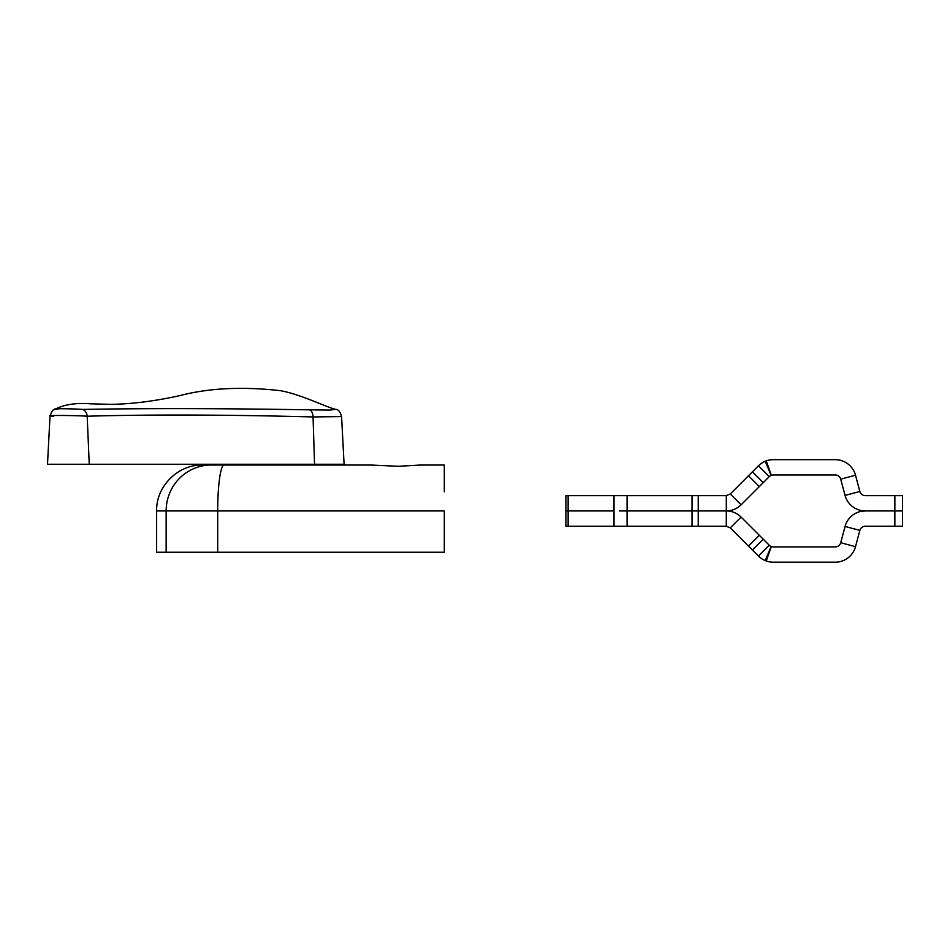 <?xml version="1.0" encoding="UTF-8"?>
<svg xmlns="http://www.w3.org/2000/svg" width="950" height="950" viewBox="0 0 950 950"><rect width="100%" height="100%" fill="white"/><g stroke="black" fill="none" stroke-linecap="round" stroke-linejoin="round"><path stroke-width="1.43" d="M444.303 491.803L444.303 465.037L420.482 465.037L398.406 466.284L370.844 465.037L224.081 465.037A45.897 6.389 90 0 0 217.692 510.934L217.692 552.247L444.303 552.247L444.303 510.934L156.631 510.934C155.978 486.424 178.018 464.384 202.528 465.037M366.534 465.037L326.776 465.037M156.631 510.934L156.631 552.247L166.155 552.247L166.155 510.934A45.897 45.03 90 0 1 211.197 465.037L224.081 465.037M444.303 465.037L430.267 465.037M316.54 465.037L287.47 465.037L287.47 464.265M249.221 464.265L249.221 465.037L207.539 465.037M217.692 552.247L166.155 552.247M57.641 409.426C46.039 408.524 71.654 408.536 82.793 409.426C147.666 408.239 223.226 408.381 309.486 409.842L330.113 410.067L335.576 409.355C326.836 407.407 300.188 394.024 280.108 390.64C242.167 386.424 208.834 388.063 180.132 395.544C155.361 401.054 132.406 403.999 111.245 404.356L90.618 403.809C76.285 402.681 64.529 404.451 55.326 409.106C53.734 411.077 53.343 406.944 50.017 416.124L47.5 464.265L344.09 464.265L341.584 416.575L313.049 416.943C225.72 414.663 150.433 414.426 87.186 416.219C73.162 415.221 37.608 415.221 53.711 416.219M89.252 464.265L87.186 416.219A7.648 6.27 -95.6 0 0 82.793 409.426M619.447 510.934L627.095 510.934L627.095 526.229L565.891 526.229L565.891 510.934L568.136 510.934L565.891 510.934L565.891 495.639L627.095 495.639L627.095 510.934L619.447 510.934M748.505 475.748L752.412 471.841L763.242 482.659L759.323 486.578L748.505 475.748L730.277 493.988L741.095 504.806C736.974 508.808 732.034 510.851 726.299 510.934L627.095 510.934L726.299 510.934L726.299 526.229L627.095 526.229M614.033 526.229L614.033 510.934L568.136 510.934L614.033 510.934L614.033 495.639M730.277 493.988L726.299 495.639L726.299 510.934C732.034 511.017 736.974 513.059 741.095 517.061L730.277 527.879L748.505 546.119L759.323 535.289L741.095 517.061M759.323 535.289L769.274 545.241A5.641 5.641 0 0 0 771.103 546.464L771.364 546.559A5.641 5.641 0 0 0 773.252 546.891L835.276 546.891A5.641 5.641 0 0 0 840.714 542.711L855.499 546.678A20.936 20.936 0 0 1 835.276 562.186L773.252 562.186A20.936 20.936 0 0 1 766.234 560.975L771.364 546.559M860.427 511.504L865.296 510.934A20.936 20.936 0 0 0 845.072 526.454L840.714 542.711M845.072 526.454L859.857 530.409L855.499 546.678M859.857 530.409A5.641 5.641 0 0 1 865.296 526.229L863.977 526.383M865.296 510.934L902.5 510.934L865.296 510.934A20.936 20.936 0 0 1 845.072 495.413L840.714 479.156A5.641 5.641 0 0 0 835.276 474.976L773.252 474.976A5.641 5.641 0 0 0 771.364 475.309L771.103 475.404A5.641 5.641 0 0 0 769.274 476.627L758.456 465.809A20.936 20.936 0 0 1 765.249 461.272L771.103 475.404M771.364 475.309L766.234 460.892A20.936 20.936 0 0 1 773.252 459.681L835.276 459.681A20.936 20.936 0 0 1 855.499 475.19L859.857 491.459A5.641 5.641 0 0 0 865.296 495.639L902.5 495.639L902.5 526.229L865.296 526.229M763.242 539.208L752.412 550.026L758.456 556.059A20.936 20.936 0 0 0 765.249 560.595L771.103 546.464M765.249 560.595L766.234 560.975M752.412 550.026L748.505 546.119M726.299 526.229L730.277 527.879M627.095 495.639L726.299 495.639M763.242 482.659L769.274 476.627M741.095 504.806L759.323 486.578M865.296 495.639L863.977 495.484M766.234 460.892L765.249 461.272M752.412 471.841L758.456 465.809M309.486 409.842A7.648 4.655 -87.7 0 1 313.049 416.943L314.557 464.265M692.028 526.229L692.028 495.639M698.238 495.639L698.238 526.229M568.136 495.639L568.136 526.229M894.852 526.229L894.852 495.639M769.274 545.241L758.456 556.059M855.499 475.19L840.714 479.156M859.857 491.459L845.072 495.413M341.584 416.575C340.207 411.647 338.2 409.236 335.576 409.355L335.576 409.355"/></g></svg>
